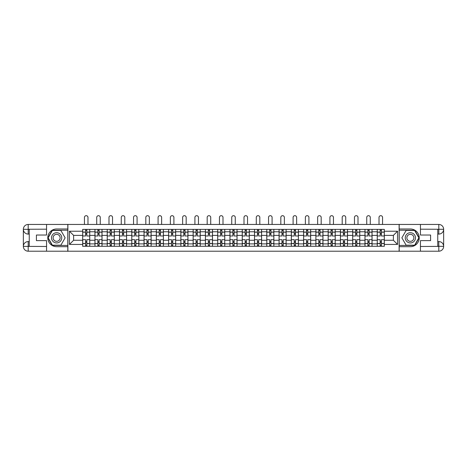 <?xml version="1.0" encoding="UTF-8"?>
<svg xmlns="http://www.w3.org/2000/svg" width="467" height="467" viewBox="0 0 467 467"><rect width="100%" height="100%" fill="white"/><g stroke="black" fill="none" stroke-linecap="round" stroke-linejoin="round"><path stroke-width="0.7" d="M44.435 251.205L422.565 251.205M422.565 224.452L44.435 224.452M94.947 246.284L94.947 231.766L89.757 231.766L89.757 246.284M89.757 231.766L89.757 229.367M94.947 231.766L94.947 229.367M102.028 229.367L102.028 246.284M107.223 246.284L107.223 229.367M114.304 229.367L114.304 246.284M119.494 246.284L119.494 229.367M126.575 229.367L126.575 246.284M131.77 246.284L131.77 229.367M138.851 229.367L138.851 246.284M144.04 246.284L144.04 229.367M151.121 229.367L151.121 246.284M156.317 246.284L156.317 229.367M163.397 229.367L163.397 246.284M168.593 246.284L168.593 229.367M175.674 229.367L175.674 246.284M180.863 246.284L180.863 229.367M187.944 229.367L187.944 246.284M193.14 246.284L193.14 229.367M200.22 229.367L200.22 246.284M205.41 246.284L205.41 229.367M212.491 229.367L212.491 246.284M217.686 246.284L217.686 229.367M224.767 229.367L224.767 246.284M229.957 246.284L229.957 229.367M237.043 229.367L237.043 246.284M242.233 246.284L242.233 229.367M249.314 229.367L249.314 246.284M254.509 246.284L254.509 229.367M261.59 229.367L261.59 246.284M266.78 246.284L266.78 229.367M273.86 229.367L273.86 246.284M279.056 246.284L279.056 229.367M286.137 229.367L286.137 246.284M291.326 246.284L291.326 229.367M298.407 229.367L298.407 246.284M303.603 246.284L303.603 229.367M310.683 229.367L310.683 246.284M315.879 246.284L315.879 229.367M322.96 229.367L322.96 246.284M328.149 246.284L328.149 229.367M335.23 229.367L335.23 246.284M340.425 246.284L340.425 229.367M347.506 229.367L347.506 246.284M352.696 246.284L352.696 229.367M359.777 229.367L359.777 246.284M364.972 246.284L364.972 229.367M372.053 229.367L372.053 246.284M377.243 246.284L377.243 229.367M377.243 240.266L372.053 240.266M364.972 240.266L359.777 240.266M352.696 240.266L347.506 240.266M340.425 240.266L335.23 240.266M328.149 240.266L322.96 240.266M315.879 240.266L310.683 240.266M303.603 240.266L298.407 240.266M291.326 240.266L286.137 240.266M279.056 240.266L273.86 240.266M266.78 240.266L261.59 240.266M254.509 240.266L249.314 240.266M242.233 240.266L237.043 240.266M229.957 240.266L224.767 240.266M217.686 240.266L212.491 240.266M205.41 240.266L200.22 240.266M193.14 240.266L187.944 240.266M180.863 240.266L175.674 240.266M168.593 240.266L163.397 240.266M156.317 240.266L151.121 240.266M144.04 240.266L138.851 240.266M131.77 240.266L126.575 240.266M119.494 240.266L114.304 240.266M107.223 240.266L102.028 240.266M94.947 240.266L89.757 240.266M377.243 235.386L372.053 235.386M364.972 235.386L359.777 235.386M352.696 235.386L347.506 235.386M340.425 235.386L335.23 235.386M328.149 235.386L322.96 235.386M315.879 235.386L310.683 235.386M303.603 235.386L298.407 235.386M291.326 235.386L286.137 235.386M279.056 235.386L273.86 235.386M266.78 235.386L261.59 235.386M254.509 235.386L249.314 235.386M242.233 235.386L237.043 235.386M229.957 235.386L224.767 235.386M217.686 235.386L212.491 235.386M205.41 235.386L200.22 235.386M193.14 235.386L187.944 235.386M180.863 235.386L175.674 235.386M168.593 235.386L163.397 235.386M156.317 235.386L151.121 235.386M144.04 235.386L138.851 235.386M131.77 235.386L126.575 235.386M119.494 235.386L114.304 235.386M107.223 235.386L102.028 235.386M94.947 235.386L89.757 235.386M73.628 240.266L82.671 240.266L82.671 235.386L73.628 235.386L73.628 240.266L69.455 244.434L69.455 231.218L82.671 231.218L82.671 235.386M384.329 235.386L384.329 240.266L393.372 240.266L393.372 235.386L384.329 235.386L384.329 229.367L82.671 229.367L82.671 231.218M384.329 231.218L397.545 231.218L397.545 244.434L384.329 244.434L384.329 240.266M82.671 240.266L82.671 246.284L384.329 246.284L384.329 244.434M82.671 244.434L69.455 244.434M399.116 251.322L399.116 224.335M67.884 251.322L67.884 224.335M86.844 245.105L85.584 245.105M85.584 230.552L86.844 230.552M99.115 245.105L97.86 245.105M97.86 230.552L99.115 230.552M111.391 245.105L110.13 245.105M110.13 230.552L111.391 230.552M123.667 245.105L122.407 245.105M122.407 230.552L123.667 230.552M135.938 245.105L134.683 245.105M134.683 230.552L135.938 230.552M148.214 245.105L146.953 245.105M146.953 230.552L148.214 230.552M160.485 245.105L159.229 245.105M159.229 230.552L160.485 230.552M172.761 245.105L171.5 245.105M171.5 230.552L172.761 230.552M185.031 245.105L183.776 245.105M183.776 230.552L185.031 230.552M197.308 245.105L196.047 245.105M196.047 230.552L197.308 230.552M209.584 245.105L208.323 245.105M208.323 230.552L209.584 230.552M221.854 245.105L220.599 245.105M220.599 230.552L221.854 230.552M234.13 245.105L232.87 245.105M232.87 230.552L234.13 230.552M246.401 245.105L245.146 245.105M245.146 230.552L246.401 230.552M258.677 245.105L257.416 245.105M257.416 230.552L258.677 230.552M270.953 245.105L269.692 245.105M269.692 230.552L270.953 230.552M283.224 245.105L281.969 245.105M281.969 230.552L283.224 230.552M295.5 245.105L294.239 245.105M294.239 230.552L295.5 230.552M307.771 245.105L306.515 245.105M306.515 230.552L307.771 230.552M320.047 245.105L318.786 245.105M318.786 230.552L320.047 230.552M332.317 245.105L331.062 245.105M331.062 230.552L332.317 230.552M344.593 245.105L343.333 245.105M343.333 230.552L344.593 230.552M356.87 245.105L355.609 245.105M355.609 230.552L356.87 230.552M369.14 245.105L367.885 245.105M367.885 230.552L369.14 230.552M381.416 245.105L380.156 245.105M380.156 230.552L381.416 230.552M69.455 231.218L73.628 235.386M393.372 240.266L397.545 244.434M393.372 235.386L397.545 231.218M89.717 246.284L89.717 235.981L86.844 235.981L86.844 229.367M85.584 229.367L85.584 235.981L82.712 235.981L82.712 229.367M87.983 224.335L87.983 217.447A1.769 1.769 0 0 0 86.214 215.678A1.769 1.769 0 0 0 84.445 217.447L84.445 224.335M89.717 235.981L89.717 229.367M82.712 246.284L82.712 239.676L85.584 239.676L85.584 246.284M86.844 246.284L86.844 239.676L89.717 239.676M85.584 234.247L86.844 234.247M82.712 239.676L82.712 235.981M86.844 241.41L85.584 241.41M86.844 245.263L85.584 245.263M85.584 242.431L86.844 242.431M86.844 233.226L85.584 233.226M85.584 230.394L86.844 230.394M29.252 234.09L28.189 234.09A4.839 4.839 0 0 1 23.35 229.291A4.839 4.839 0 0 1 28.189 224.452L67.803 224.452L67.803 228.976L56.63 228.976A8.85 8.85 0 0 0 47.78 237.826A8.85 8.85 0 0 0 56.63 246.681L67.803 246.681L67.803 251.205L28.189 251.205A4.839 4.839 0 0 1 23.35 246.366A4.839 4.839 0 0 1 28.189 241.567L29.252 241.567M67.803 246.681L67.803 228.976M46.56 224.452L46.56 235.035L36.408 235.035L36.408 240.622L46.56 240.622L46.56 251.205M28.189 234.09A4.839 4.839 0 0 1 23.35 229.291L28.189 229.367L28.189 234.09A4.839 4.839 0 0 1 23.35 229.291L23.35 246.366L46.56 246.483M28.189 246.483L28.189 251.205A4.839 4.839 0 0 1 23.35 246.366A4.839 4.839 0 0 1 28.189 241.567L28.189 246.284L29.252 246.284L29.252 229.367L28.189 229.367M67.803 230.237L52.246 230.237L47.862 237.826L52.246 245.42L67.803 245.42M437.748 241.567L438.811 241.567A4.839 4.839 0 0 1 443.65 246.366A4.839 4.839 0 0 1 438.811 251.205L399.197 251.205L399.197 246.681L410.37 246.681A8.85 8.85 0 0 0 419.22 237.826A8.85 8.85 0 0 0 410.37 228.976L399.197 228.976L399.197 224.452L438.811 224.452A4.839 4.839 0 0 1 443.65 229.291A4.839 4.839 0 0 1 438.811 234.09L437.748 234.09M399.197 228.976L399.197 246.681M420.44 251.205L420.44 240.622L430.592 240.622L430.592 235.035L420.44 235.035L420.44 224.452M438.811 241.567A4.839 4.839 0 0 1 443.65 246.366L438.811 246.284L438.811 241.567A4.839 4.839 0 0 1 443.65 246.366L443.65 229.291L420.44 229.174M438.811 229.174L438.811 224.452A4.839 4.839 0 0 1 443.65 229.291A4.839 4.839 0 0 1 438.811 234.09L438.811 229.367L437.748 229.367L437.748 246.284L438.811 246.284M399.197 245.42L414.754 245.42L419.138 237.826L414.754 230.237L399.197 230.237M51.516 237.826A5.114 5.114 0 0 0 56.63 242.939A5.114 5.114 0 0 0 61.743 237.826A5.114 5.114 0 0 0 56.63 232.712A5.114 5.114 0 0 0 51.516 237.826M53.127 237.826A3.502 3.502 0 0 0 56.63 241.328A3.502 3.502 0 0 0 60.132 237.826A3.502 3.502 0 0 0 56.63 234.329A3.502 3.502 0 0 0 53.127 237.826M60.879 230.47L65.123 237.826L60.879 245.181L52.386 245.181L48.136 237.826L52.386 230.47L60.879 230.47M405.257 237.826A5.114 5.114 0 0 0 410.37 242.939A5.114 5.114 0 0 0 415.484 237.826A5.114 5.114 0 0 0 410.37 232.712A5.114 5.114 0 0 0 405.257 237.826M406.868 237.826A3.502 3.502 0 0 0 410.37 241.328A3.502 3.502 0 0 0 413.873 237.826A3.502 3.502 0 0 0 410.37 234.329A3.502 3.502 0 0 0 406.868 237.826M414.614 230.47L418.864 237.826L414.614 245.181L406.121 245.181L401.877 237.826L406.121 230.47L414.614 230.47M101.987 246.284L101.987 235.981L99.115 235.981L99.115 229.367M97.86 229.367L97.86 235.981L94.988 235.981L94.988 229.367M100.259 224.335L100.259 217.447A1.769 1.769 0 0 0 98.49 215.678A1.769 1.769 0 0 0 96.716 217.447L96.716 224.335M101.987 235.981L101.987 229.367M94.988 246.284L94.988 239.676L97.86 239.676L97.86 246.284M99.115 246.284L99.115 239.676L101.987 239.676M97.86 234.247L99.115 234.247M94.988 239.676L94.988 235.981M99.115 241.41L97.86 241.41M99.115 245.263L97.86 245.263M97.86 242.431L99.115 242.431M99.115 233.226L97.86 233.226M97.86 230.394L99.115 230.394M114.263 246.284L114.263 235.981L111.391 235.981L111.391 229.367M110.13 229.367L110.13 235.981L107.258 235.981L107.258 229.367M112.529 224.335L112.529 217.447A1.769 1.769 0 0 0 110.761 215.678A1.769 1.769 0 0 0 108.992 217.447L108.992 224.335M114.263 235.981L114.263 229.367M107.258 246.284L107.258 239.676L110.13 239.676L110.13 246.284M111.391 246.284L111.391 239.676L114.263 239.676M110.13 234.247L111.391 234.247M107.258 239.676L107.258 235.981M111.391 241.41L110.13 241.41M111.391 245.263L110.13 245.263M110.13 242.431L111.391 242.431M111.391 233.226L110.13 233.226M110.13 230.394L111.391 230.394M126.539 246.284L126.539 235.981L123.667 235.981L123.667 229.367M122.407 229.367L122.407 235.981L119.534 235.981L119.534 229.367M124.806 224.335L124.806 217.447A1.769 1.769 0 0 0 123.037 215.678A1.769 1.769 0 0 0 121.262 217.447L121.262 224.335M126.539 235.981L126.539 229.367M119.534 246.284L119.534 239.676L122.407 239.676L122.407 246.284M123.667 246.284L123.667 239.676L126.539 239.676M122.407 234.247L123.667 234.247M119.534 239.676L119.534 235.981M123.667 241.41L122.407 241.41M123.667 245.263L122.407 245.263M122.407 242.431L123.667 242.431M123.667 233.226L122.407 233.226M122.407 230.394L123.667 230.394M138.81 246.284L138.81 235.981L135.938 235.981L135.938 229.367M134.683 229.367L134.683 235.981L131.811 235.981L131.811 229.367M137.082 224.335L137.082 217.447A1.769 1.769 0 0 0 135.307 215.678A1.769 1.769 0 0 0 133.539 217.447L133.539 224.335M138.81 235.981L138.81 229.367M131.811 246.284L131.811 239.676L134.683 239.676L134.683 246.284M135.938 246.284L135.938 239.676L138.81 239.676M134.683 234.247L135.938 234.247M131.811 239.676L131.811 235.981M135.938 241.41L134.683 241.41M135.938 245.263L134.683 245.263M134.683 242.431L135.938 242.431M135.938 233.226L134.683 233.226M134.683 230.394L135.938 230.394M151.086 246.284L151.086 235.981L148.214 235.981L148.214 229.367M146.953 229.367L146.953 235.981L144.081 235.981L144.081 229.367M149.352 224.335L149.352 217.447A1.769 1.769 0 0 0 147.584 215.678A1.769 1.769 0 0 0 145.815 217.447L145.815 224.335M151.086 235.981L151.086 229.367M144.081 246.284L144.081 239.676L146.953 239.676L146.953 246.284M148.214 246.284L148.214 239.676L151.086 239.676M146.953 234.247L148.214 234.247M144.081 239.676L144.081 235.981M148.214 241.41L146.953 241.41M148.214 245.263L146.953 245.263M146.953 242.431L148.214 242.431M148.214 233.226L146.953 233.226M146.953 230.394L148.214 230.394M163.357 246.284L163.357 235.981L160.485 235.981L160.485 229.367M159.229 229.367L159.229 235.981L156.357 235.981L156.357 229.367M161.629 224.335L161.629 217.447A1.769 1.769 0 0 0 159.86 215.678A1.769 1.769 0 0 0 158.085 217.447L158.085 224.335M163.357 235.981L163.357 229.367M156.357 246.284L156.357 239.676L159.229 239.676L159.229 246.284M160.485 246.284L160.485 239.676L163.357 239.676M159.229 234.247L160.485 234.247M156.357 239.676L156.357 235.981M160.485 241.41L159.229 241.41M160.485 245.263L159.229 245.263M159.229 242.431L160.485 242.431M160.485 233.226L159.229 233.226M159.229 230.394L160.485 230.394M175.633 246.284L175.633 235.981L172.761 235.981L172.761 229.367M171.5 229.367L171.5 235.981L168.628 235.981L168.628 229.367M173.899 224.335L173.899 217.447A1.769 1.769 0 0 0 172.13 215.678A1.769 1.769 0 0 0 170.362 217.447L170.362 224.335M175.633 235.981L175.633 229.367M168.628 246.284L168.628 239.676L171.5 239.676L171.5 246.284M172.761 246.284L172.761 239.676L175.633 239.676M171.5 234.247L172.761 234.247M168.628 239.676L168.628 235.981M172.761 241.41L171.5 241.41M172.761 245.263L171.5 245.263M171.5 242.431L172.761 242.431M172.761 233.226L171.5 233.226M171.5 230.394L172.761 230.394M187.903 246.284L187.903 235.981L185.031 235.981L185.031 229.367M183.776 229.367L183.776 235.981L180.904 235.981L180.904 229.367M186.175 224.335L186.175 217.447A1.769 1.769 0 0 0 184.407 215.678A1.769 1.769 0 0 0 182.632 217.447L182.632 224.335M187.903 235.981L187.903 229.367M180.904 246.284L180.904 239.676L183.776 239.676L183.776 246.284M185.031 246.284L185.031 239.676L187.903 239.676M183.776 234.247L185.031 234.247M180.904 239.676L180.904 235.981M185.031 241.41L183.776 241.41M185.031 245.263L183.776 245.263M183.776 242.431L185.031 242.431M185.031 233.226L183.776 233.226M183.776 230.394L185.031 230.394M200.18 246.284L200.18 235.981L197.308 235.981L197.308 229.367M196.047 229.367L196.047 235.981L193.175 235.981L193.175 229.367M198.452 224.335L198.452 217.447A1.769 1.769 0 0 0 196.677 215.678A1.769 1.769 0 0 0 194.908 217.447L194.908 224.335M200.18 235.981L200.18 229.367M193.175 246.284L193.175 239.676L196.047 239.676L196.047 246.284M197.308 246.284L197.308 239.676L200.18 239.676M196.047 234.247L197.308 234.247M193.175 239.676L193.175 235.981M197.308 241.41L196.047 241.41M197.308 245.263L196.047 245.263M196.047 242.431L197.308 242.431M197.308 233.226L196.047 233.226M196.047 230.394L197.308 230.394M212.456 246.284L212.456 235.981L209.584 235.981L209.584 229.367M208.323 229.367L208.323 235.981L205.451 235.981L205.451 229.367M210.722 224.335L210.722 217.447A1.769 1.769 0 0 0 208.953 215.678A1.769 1.769 0 0 0 207.185 217.447L207.185 224.335M212.456 235.981L212.456 229.367M205.451 246.284L205.451 239.676L208.323 239.676L208.323 246.284M209.584 246.284L209.584 239.676L212.456 239.676M208.323 234.247L209.584 234.247M205.451 239.676L205.451 235.981M209.584 241.41L208.323 241.41M209.584 245.263L208.323 245.263M208.323 242.431L209.584 242.431M209.584 233.226L208.323 233.226M208.323 230.394L209.584 230.394M224.726 246.284L224.726 235.981L221.854 235.981L221.854 229.367M220.599 229.367L220.599 235.981L217.727 235.981L217.727 229.367M222.998 224.335L222.998 217.447A1.769 1.769 0 0 0 221.224 215.678A1.769 1.769 0 0 0 219.455 217.447L219.455 224.335M224.726 235.981L224.726 229.367M217.727 246.284L217.727 239.676L220.599 239.676L220.599 246.284M221.854 246.284L221.854 239.676L224.726 239.676M220.599 234.247L221.854 234.247M217.727 239.676L217.727 235.981M221.854 241.41L220.599 241.41M221.854 245.263L220.599 245.263M220.599 242.431L221.854 242.431M221.854 233.226L220.599 233.226M220.599 230.394L221.854 230.394M237.002 246.284L237.002 235.981L234.13 235.981L234.13 229.367M232.87 229.367L232.87 235.981L229.998 235.981L229.998 229.367M235.269 224.335L235.269 217.447A1.769 1.769 0 0 0 233.5 215.678A1.769 1.769 0 0 0 231.731 217.447L231.731 224.335M237.002 235.981L237.002 229.367M229.998 246.284L229.998 239.676L232.87 239.676L232.87 246.284M234.13 246.284L234.13 239.676L237.002 239.676M232.87 234.247L234.13 234.247M229.998 239.676L229.998 235.981M234.13 241.41L232.87 241.41M234.13 245.263L232.87 245.263M232.87 242.431L234.13 242.431M234.13 233.226L232.87 233.226M232.87 230.394L234.13 230.394M249.273 246.284L249.273 235.981L246.401 235.981L246.401 229.367M245.146 229.367L245.146 235.981L242.274 235.981L242.274 229.367M247.545 224.335L247.545 217.447A1.769 1.769 0 0 0 245.776 215.678A1.769 1.769 0 0 0 244.002 217.447L244.002 224.335M249.273 235.981L249.273 229.367M242.274 246.284L242.274 239.676L245.146 239.676L245.146 246.284M246.401 246.284L246.401 239.676L249.273 239.676M245.146 234.247L246.401 234.247M242.274 239.676L242.274 235.981M246.401 241.41L245.146 241.41M246.401 245.263L245.146 245.263M245.146 242.431L246.401 242.431M246.401 233.226L245.146 233.226M245.146 230.394L246.401 230.394M261.549 246.284L261.549 235.981L258.677 235.981L258.677 229.367M257.416 229.367L257.416 235.981L254.544 235.981L254.544 229.367M259.815 224.335L259.815 217.447A1.769 1.769 0 0 0 258.047 215.678A1.769 1.769 0 0 0 256.278 217.447L256.278 224.335M261.549 235.981L261.549 229.367M254.544 246.284L254.544 239.676L257.416 239.676L257.416 246.284M258.677 246.284L258.677 239.676L261.549 239.676M257.416 234.247L258.677 234.247M254.544 239.676L254.544 235.981M258.677 241.41L257.416 241.41M258.677 245.263L257.416 245.263M257.416 242.431L258.677 242.431M258.677 233.226L257.416 233.226M257.416 230.394L258.677 230.394M273.825 246.284L273.825 235.981L270.953 235.981L270.953 229.367M269.692 229.367L269.692 235.981L266.82 235.981L266.82 229.367M272.092 224.335L272.092 217.447A1.769 1.769 0 0 0 270.323 215.678A1.769 1.769 0 0 0 268.548 217.447L268.548 224.335M273.825 235.981L273.825 229.367M266.82 246.284L266.82 239.676L269.692 239.676L269.692 246.284M270.953 246.284L270.953 239.676L273.825 239.676M269.692 234.247L270.953 234.247M266.82 239.676L266.82 235.981M270.953 241.41L269.692 241.41M270.953 245.263L269.692 245.263M269.692 242.431L270.953 242.431M270.953 233.226L269.692 233.226M269.692 230.394L270.953 230.394M286.096 246.284L286.096 235.981L283.224 235.981L283.224 229.367M281.969 229.367L281.969 235.981L279.097 235.981L279.097 229.367M284.368 224.335L284.368 217.447A1.769 1.769 0 0 0 282.593 215.678A1.769 1.769 0 0 0 280.825 217.447L280.825 224.335M286.096 235.981L286.096 229.367M279.097 246.284L279.097 239.676L281.969 239.676L281.969 246.284M283.224 246.284L283.224 239.676L286.096 239.676M281.969 234.247L283.224 234.247M279.097 239.676L279.097 235.981M283.224 241.41L281.969 241.41M283.224 245.263L281.969 245.263M281.969 242.431L283.224 242.431M283.224 233.226L281.969 233.226M281.969 230.394L283.224 230.394M298.372 246.284L298.372 235.981L295.5 235.981L295.5 229.367M294.239 229.367L294.239 235.981L291.367 235.981L291.367 229.367M296.638 224.335L296.638 217.447A1.769 1.769 0 0 0 294.87 215.678A1.769 1.769 0 0 0 293.101 217.447L293.101 224.335M298.372 235.981L298.372 229.367M291.367 246.284L291.367 239.676L294.239 239.676L294.239 246.284M295.5 246.284L295.5 239.676L298.372 239.676M294.239 234.247L295.5 234.247M291.367 239.676L291.367 235.981M295.5 241.41L294.239 241.41M295.5 245.263L294.239 245.263M294.239 242.431L295.5 242.431M295.5 233.226L294.239 233.226M294.239 230.394L295.5 230.394M310.643 246.284L310.643 235.981L307.771 235.981L307.771 229.367M306.515 229.367L306.515 235.981L303.643 235.981L303.643 229.367M308.915 224.335L308.915 217.447A1.769 1.769 0 0 0 307.14 215.678A1.769 1.769 0 0 0 305.371 217.447L305.371 224.335M310.643 235.981L310.643 229.367M303.643 246.284L303.643 239.676L306.515 239.676L306.515 246.284M307.771 246.284L307.771 239.676L310.643 239.676M306.515 234.247L307.771 234.247M303.643 239.676L303.643 235.981M307.771 241.41L306.515 241.41M307.771 245.263L306.515 245.263M306.515 242.431L307.771 242.431M307.771 233.226L306.515 233.226M306.515 230.394L307.771 230.394M322.919 246.284L322.919 235.981L320.047 235.981L320.047 229.367M318.786 229.367L318.786 235.981L315.914 235.981L315.914 229.367M321.185 224.335L321.185 217.447A1.769 1.769 0 0 0 319.416 215.678A1.769 1.769 0 0 0 317.648 217.447L317.648 224.335M322.919 235.981L322.919 229.367M315.914 246.284L315.914 239.676L318.786 239.676L318.786 246.284M320.047 246.284L320.047 239.676L322.919 239.676M318.786 234.247L320.047 234.247M315.914 239.676L315.914 235.981M320.047 241.41L318.786 241.41M320.047 245.263L318.786 245.263M318.786 242.431L320.047 242.431M320.047 233.226L318.786 233.226M318.786 230.394L320.047 230.394M335.189 246.284L335.189 235.981L332.317 235.981L332.317 229.367M331.062 229.367L331.062 235.981L328.19 235.981L328.19 229.367M333.461 224.335L333.461 217.447A1.769 1.769 0 0 0 331.693 215.678A1.769 1.769 0 0 0 329.918 217.447L329.918 224.335M335.189 235.981L335.189 229.367M328.19 246.284L328.19 239.676L331.062 239.676L331.062 246.284M332.317 246.284L332.317 239.676L335.189 239.676M331.062 234.247L332.317 234.247M328.19 239.676L328.19 235.981M332.317 241.41L331.062 241.41M332.317 245.263L331.062 245.263M331.062 242.431L332.317 242.431M332.317 233.226L331.062 233.226M331.062 230.394L332.317 230.394M347.466 246.284L347.466 235.981L344.593 235.981L344.593 229.367M343.333 229.367L343.333 235.981L340.461 235.981L340.461 229.367M345.738 224.335L345.738 217.447A1.769 1.769 0 0 0 343.963 215.678A1.769 1.769 0 0 0 342.194 217.447L342.194 224.335M347.466 235.981L347.466 229.367M340.461 246.284L340.461 239.676L343.333 239.676L343.333 246.284M344.593 246.284L344.593 239.676L347.466 239.676M343.333 234.247L344.593 234.247M340.461 239.676L340.461 235.981M344.593 241.41L343.333 241.41M344.593 245.263L343.333 245.263M343.333 242.431L344.593 242.431M344.593 233.226L343.333 233.226M343.333 230.394L344.593 230.394M359.742 246.284L359.742 235.981L356.87 235.981L356.87 229.367M355.609 229.367L355.609 235.981L352.737 235.981L352.737 229.367M358.008 224.335L358.008 217.447A1.769 1.769 0 0 0 356.239 215.678A1.769 1.769 0 0 0 354.471 217.447L354.471 224.335M359.742 235.981L359.742 229.367M352.737 246.284L352.737 239.676L355.609 239.676L355.609 246.284M356.87 246.284L356.87 239.676L359.742 239.676M355.609 234.247L356.87 234.247M352.737 239.676L352.737 235.981M356.87 241.41L355.609 241.41M356.87 245.263L355.609 245.263M355.609 242.431L356.87 242.431M356.87 233.226L355.609 233.226M355.609 230.394L356.87 230.394M372.012 246.284L372.012 235.981L369.14 235.981L369.14 229.367M367.885 229.367L367.885 235.981L365.013 235.981L365.013 229.367M370.284 224.335L370.284 217.447A1.769 1.769 0 0 0 368.51 215.678A1.769 1.769 0 0 0 366.741 217.447L366.741 224.335M372.012 235.981L372.012 229.367M365.013 246.284L365.013 239.676L367.885 239.676L367.885 246.284M369.14 246.284L369.14 239.676L372.012 239.676M367.885 234.247L369.14 234.247M365.013 239.676L365.013 235.981M369.14 241.41L367.885 241.41M369.14 245.263L367.885 245.263M367.885 242.431L369.14 242.431M369.14 233.226L367.885 233.226M367.885 230.394L369.14 230.394M384.288 246.284L384.288 235.981L381.416 235.981L381.416 229.367M380.156 229.367L380.156 235.981L377.283 235.981L377.283 229.367M382.555 224.335L382.555 217.447A1.769 1.769 0 0 0 380.786 215.678A1.769 1.769 0 0 0 379.017 217.447L379.017 224.335M384.288 235.981L384.288 229.367M377.283 246.284L377.283 239.676L380.156 239.676L380.156 246.284M381.416 246.284L381.416 239.676L384.288 239.676M380.156 234.247L381.416 234.247M377.283 239.676L377.283 235.981M381.416 241.41L380.156 241.41M381.416 245.263L380.156 245.263M380.156 242.431L381.416 242.431M381.416 233.226L380.156 233.226M380.156 230.394L381.416 230.394M364.972 231.766L359.777 231.766M352.696 231.766L347.506 231.766M340.425 231.766L335.23 231.766M328.149 231.766L322.96 231.766M315.879 231.766L310.683 231.766M303.603 231.766L298.407 231.766M291.326 231.766L286.137 231.766M279.056 231.766L273.86 231.766M266.78 231.766L261.59 231.766M254.509 231.766L249.314 231.766M242.233 231.766L237.043 231.766M229.957 231.766L224.767 231.766M217.686 231.766L212.491 231.766M205.41 231.766L200.22 231.766M193.14 231.766L187.944 231.766M180.863 231.766L175.674 231.766M168.593 231.766L163.397 231.766M156.317 231.766L151.121 231.766M144.04 231.766L138.851 231.766M131.77 231.766L126.575 231.766M119.494 231.766L114.304 231.766M107.223 231.766L102.028 231.766M377.243 231.766L372.053 231.766M364.972 243.885L359.777 243.885M352.696 243.885L347.506 243.885M340.425 243.885L335.23 243.885M328.149 243.885L322.96 243.885M315.879 243.885L310.683 243.885M303.603 243.885L298.407 243.885M291.326 243.885L286.137 243.885M279.056 243.885L273.86 243.885M266.78 243.885L261.59 243.885M254.509 243.885L249.314 243.885M242.233 243.885L237.043 243.885M229.957 243.885L224.767 243.885M217.686 243.885L212.491 243.885M205.41 243.885L200.22 243.885M193.14 243.885L187.944 243.885M180.863 243.885L175.674 243.885M168.593 243.885L163.397 243.885M156.317 243.885L151.121 243.885M144.04 243.885L138.851 243.885M131.77 243.885L126.575 243.885M119.494 243.885L114.304 243.885M107.223 243.885L102.028 243.885M94.947 243.885L89.757 243.885M377.243 243.885L372.053 243.885M89.717 232.081L86.844 232.081M85.584 232.081L82.712 232.081M85.584 232.187L82.712 232.187M85.584 243.465L82.712 243.465M85.584 243.57L82.712 243.57M89.717 243.57L86.844 243.57M89.717 232.187L86.844 232.187M89.717 243.465L86.844 243.465M46.56 229.174L28.078 229.256M23.35 246.366A4.839 4.839 0 0 1 28.189 241.567M23.35 229.291A4.839 4.839 0 0 1 28.189 224.452L28.189 229.174M420.44 246.483L438.922 246.395M443.65 229.291A4.839 4.839 0 0 1 438.811 234.09M443.65 246.366A4.839 4.839 0 0 1 438.811 251.205L438.811 246.483M101.987 232.081L99.115 232.081M97.86 232.081L94.988 232.081M97.86 232.187L94.988 232.187M97.86 243.465L94.988 243.465M97.86 243.57L94.988 243.57M101.987 243.57L99.115 243.57M101.987 232.187L99.115 232.187M101.987 243.465L99.115 243.465M114.263 232.081L111.391 232.081M110.13 232.081L107.258 232.081M110.13 232.187L107.258 232.187M110.13 243.465L107.258 243.465M110.13 243.57L107.258 243.57M114.263 243.57L111.391 243.57M114.263 232.187L111.391 232.187M114.263 243.465L111.391 243.465M126.539 232.081L123.667 232.081M122.407 232.081L119.534 232.081M122.407 232.187L119.534 232.187M122.407 243.465L119.534 243.465M122.407 243.57L119.534 243.57M126.539 243.57L123.667 243.57M126.539 232.187L123.667 232.187M126.539 243.465L123.667 243.465M138.81 232.081L135.938 232.081M134.683 232.081L131.811 232.081M134.683 232.187L131.811 232.187M134.683 243.465L131.811 243.465M134.683 243.57L131.811 243.57M138.81 243.57L135.938 243.57M138.81 232.187L135.938 232.187M138.81 243.465L135.938 243.465M151.086 232.081L148.214 232.081M146.953 232.081L144.081 232.081M146.953 232.187L144.081 232.187M146.953 243.465L144.081 243.465M146.953 243.57L144.081 243.57M151.086 243.57L148.214 243.57M151.086 232.187L148.214 232.187M151.086 243.465L148.214 243.465M163.357 232.081L160.485 232.081M159.229 232.081L156.357 232.081M159.229 232.187L156.357 232.187M159.229 243.465L156.357 243.465M159.229 243.57L156.357 243.57M163.357 243.57L160.485 243.57M163.357 232.187L160.485 232.187M163.357 243.465L160.485 243.465M175.633 232.081L172.761 232.081M171.5 232.081L168.628 232.081M171.5 232.187L168.628 232.187M171.5 243.465L168.628 243.465M171.5 243.57L168.628 243.57M175.633 243.57L172.761 243.57M175.633 232.187L172.761 232.187M175.633 243.465L172.761 243.465M187.903 232.081L185.031 232.081M183.776 232.081L180.904 232.081M183.776 232.187L180.904 232.187M183.776 243.465L180.904 243.465M183.776 243.57L180.904 243.57M187.903 243.57L185.031 243.57M187.903 232.187L185.031 232.187M187.903 243.465L185.031 243.465M200.18 232.081L197.308 232.081M196.047 232.081L193.175 232.081M196.047 232.187L193.175 232.187M196.047 243.465L193.175 243.465M196.047 243.57L193.175 243.57M200.18 243.57L197.308 243.57M200.18 232.187L197.308 232.187M200.18 243.465L197.308 243.465M212.456 232.081L209.584 232.081M208.323 232.081L205.451 232.081M208.323 232.187L205.451 232.187M208.323 243.465L205.451 243.465M208.323 243.57L205.451 243.57M212.456 243.57L209.584 243.57M212.456 232.187L209.584 232.187M212.456 243.465L209.584 243.465M224.726 232.081L221.854 232.081M220.599 232.081L217.727 232.081M220.599 232.187L217.727 232.187M220.599 243.465L217.727 243.465M220.599 243.57L217.727 243.57M224.726 243.57L221.854 243.57M224.726 232.187L221.854 232.187M224.726 243.465L221.854 243.465M237.002 232.081L234.13 232.081M232.87 232.081L229.998 232.081M232.87 232.187L229.998 232.187M232.87 243.465L229.998 243.465M232.87 243.57L229.998 243.57M237.002 243.57L234.13 243.57M237.002 232.187L234.13 232.187M237.002 243.465L234.13 243.465M249.273 232.081L246.401 232.081M245.146 232.081L242.274 232.081M245.146 232.187L242.274 232.187M245.146 243.465L242.274 243.465M245.146 243.57L242.274 243.57M249.273 243.57L246.401 243.57M249.273 232.187L246.401 232.187M249.273 243.465L246.401 243.465M261.549 232.081L258.677 232.081M257.416 232.081L254.544 232.081M257.416 232.187L254.544 232.187M257.416 243.465L254.544 243.465M257.416 243.57L254.544 243.57M261.549 243.57L258.677 243.57M261.549 232.187L258.677 232.187M261.549 243.465L258.677 243.465M273.825 232.081L270.953 232.081M269.692 232.081L266.82 232.081M269.692 232.187L266.82 232.187M269.692 243.465L266.82 243.465M269.692 243.57L266.82 243.57M273.825 243.57L270.953 243.57M273.825 232.187L270.953 232.187M273.825 243.465L270.953 243.465M286.096 232.081L283.224 232.081M281.969 232.081L279.097 232.081M281.969 232.187L279.097 232.187M281.969 243.465L279.097 243.465M281.969 243.57L279.097 243.57M286.096 243.57L283.224 243.57M286.096 232.187L283.224 232.187M286.096 243.465L283.224 243.465M298.372 232.081L295.5 232.081M294.239 232.081L291.367 232.081M294.239 232.187L291.367 232.187M294.239 243.465L291.367 243.465M294.239 243.57L291.367 243.57M298.372 243.57L295.5 243.57M298.372 232.187L295.5 232.187M298.372 243.465L295.5 243.465M310.643 232.081L307.771 232.081M306.515 232.081L303.643 232.081M306.515 232.187L303.643 232.187M306.515 243.465L303.643 243.465M306.515 243.57L303.643 243.57M310.643 243.57L307.771 243.57M310.643 232.187L307.771 232.187M310.643 243.465L307.771 243.465M322.919 232.081L320.047 232.081M318.786 232.081L315.914 232.081M318.786 232.187L315.914 232.187M318.786 243.465L315.914 243.465M318.786 243.57L315.914 243.57M322.919 243.57L320.047 243.57M322.919 232.187L320.047 232.187M322.919 243.465L320.047 243.465M335.189 232.081L332.317 232.081M331.062 232.081L328.19 232.081M331.062 232.187L328.19 232.187M331.062 243.465L328.19 243.465M331.062 243.57L328.19 243.57M335.189 243.57L332.317 243.57M335.189 232.187L332.317 232.187M335.189 243.465L332.317 243.465M347.466 232.081L344.593 232.081M343.333 232.081L340.461 232.081M343.333 232.187L340.461 232.187M343.333 243.465L340.461 243.465M343.333 243.57L340.461 243.57M347.466 243.57L344.593 243.57M347.466 232.187L344.593 232.187M347.466 243.465L344.593 243.465M359.742 232.081L356.87 232.081M355.609 232.081L352.737 232.081M355.609 232.187L352.737 232.187M355.609 243.465L352.737 243.465M355.609 243.57L352.737 243.57M359.742 243.57L356.87 243.57M359.742 232.187L356.87 232.187M359.742 243.465L356.87 243.465M372.012 232.081L369.14 232.081M367.885 232.081L365.013 232.081M367.885 232.187L365.013 232.187M367.885 243.465L365.013 243.465M367.885 243.57L365.013 243.57M372.012 243.57L369.14 243.57M372.012 232.187L369.14 232.187M372.012 243.465L369.14 243.465M384.288 232.081L381.416 232.081M380.156 232.081L377.283 232.081M380.156 232.187L377.283 232.187M380.156 243.465L377.283 243.465M380.156 243.57L377.283 243.57M384.288 243.57L381.416 243.57M384.288 232.187L381.416 232.187M384.288 243.465L381.416 243.465"/></g></svg>
